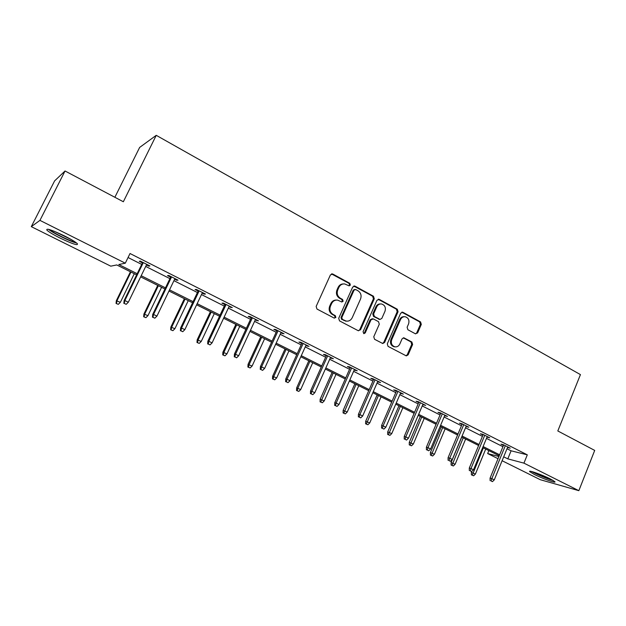 <?xml version="1.0" encoding="UTF-8"?>
<svg xmlns="http://www.w3.org/2000/svg" width="626" height="626" viewBox="0 0 626 626"><rect width="100%" height="100%" fill="white"/><g stroke="black" fill="none" stroke-linecap="round" stroke-linejoin="round"><path stroke-width="0.94" d="M350.357 285.12L349.785 283.304L332.821 274.047L330.418 274.908L316.153 306.435L316.991 309.056L334.198 318.086L335.865 317.452L335.293 315.637L333.087 314.471C330.113 312.491 329.237 309.721 330.45 306.153L331.631 303.532C332.938 300.996 334.926 299.862 337.578 300.112L341.835 301.982L343.134 301.239L342.563 299.424L340.364 298.25C337.414 296.247 336.545 293.477 337.75 289.932L338.924 287.318C340.192 284.853 342.117 283.727 344.699 283.938L349.097 285.855L350.357 285.12M348.901 285.816L349.558 285.159L348.987 283.343L331.506 273.922M334.315 318.141L335.09 317.429L334.519 315.614L332.312 314.455L333.087 314.471M341.632 301.935L342.344 301.247L341.773 299.439L339.582 298.266L340.364 298.25M534.479 474.508L529.737 471.66C527.663 469.656 541.834 474.633 550.223 478.89L554.855 481.691C556.788 483.663 542.672 478.663 534.479 474.508M60.033 238.052C53.39 234.703 49.024 232.074 46.934 230.18C45.784 227.895 51.614 229.805 64.431 235.892C71.074 239.265 75.378 241.863 77.342 243.678C78.367 245.901 72.6 244.023 60.033 238.052M415.414 333.799L417.628 332.907L421.306 324.401L420.555 321.92L402.948 312.311L400.703 313.18L387.291 343.862L388.065 346.374L406.305 355.889L408.136 354.832L412.62 344.488L411.861 341.999L403.864 337.813L402.064 338.862L399.818 344.01C398.731 346.17 397.095 347.109 394.904 346.835C391.766 345.662 390.702 343.291 391.719 339.722L400.53 319.542C401.571 317.476 403.144 316.545 405.241 316.748C408.473 317.875 409.584 320.254 408.575 323.9L407.119 327.241L407.878 329.738L415.414 333.799M136.624 274.861L116.749 264.947L110.779 266.167L31.3 226.651L54.618 180.875L65.041 170.992L123.345 201.752L156.242 135.326L580.435 374.606L557.813 430.954L594.7 450.415L578.847 490.674L540.293 479.712L502.107 460.728M65.041 170.992L39.939 220.375L125.286 263.186L118.791 264.524L137.18 273.711M507.005 448.74L511.098 450.806L527.303 454.844L130.02 253.514L125.286 263.186M527.303 454.844L523.939 463.138L578.847 490.674M374.27 298.79L373.479 296.231L355.044 286.176L352.696 287.037L338.705 318.298L339.519 320.88L358.205 330.692L360.545 329.785L374.27 298.79L373.432 298.798L372.65 296.247L353.792 286.043M379.27 299.392L397.291 309.221L398.058 311.74L384.614 342.453L382.76 343.517L374.559 339.284L373.769 336.749L379.293 324.198L378.503 321.662L373.331 318.9L371.022 319.792L365.232 332.899L363.917 333.642L363.049 331.749L376.977 300.261L379.27 299.392L378.433 299.4L396.422 309.213L397.291 309.221M31.3 226.651L39.939 220.375M156.242 135.326L139.645 147.431L114.871 197.276M498.03 458.702L487.646 453.545L498.922 456.518M488.851 450.618L487.646 453.545M503.703 456.823L507.803 458.866L523.939 463.138M141.21 275.722L165.483 287.85M169.521 289.869L193.105 301.646M197.151 303.673L220.062 315.113M224.124 317.147L246.386 328.267M250.455 330.301L272.091 341.107M276.168 343.142L297.209 353.659M301.286 355.693L321.748 365.92M325.833 367.955L345.74 377.901M349.824 379.943L369.199 389.622M373.284 391.665L392.134 401.078M396.219 403.121L414.568 412.291M418.653 414.334L436.525 423.254M440.61 425.297L458.005 433.99M462.09 436.032L479.039 444.499M483.115 446.534L499.634 454.789M499.219 455.791L482.701 447.543M478.624 445.509L461.667 437.05M457.583 435.015L440.172 426.322M436.087 424.287L418.215 415.367M414.13 413.332L395.765 404.169M391.68 402.127L372.822 392.721M368.737 390.679L349.355 381.007M345.27 378.973L325.356 369.035M321.271 366.993L300.801 356.781M296.716 354.746L275.667 344.237M271.59 342.211L249.938 331.404M245.869 329.378L223.599 318.258M219.538 316.232L196.619 304.799M192.565 302.781L168.981 291.004M164.935 288.993L140.647 276.872M511.098 450.806L507.803 458.866M128.064 257.521L141.703 264.407M145.717 266.433L169.912 278.64M173.934 280.675L197.433 292.53M201.462 294.564L224.296 306.083M228.341 308.125L250.525 319.323M254.579 321.365L276.144 332.25M280.205 334.3L301.176 344.879M305.245 346.929L325.637 357.219M329.706 359.277L349.551 369.285M353.62 371.343L372.924 381.085M377.001 383.135L395.788 392.619M399.857 394.677L418.152 403.903M422.221 405.961L440.039 414.952M444.108 417.002L461.456 425.758M465.525 427.808L482.419 436.338M486.48 438.388L502.944 446.69M503.476 445.407L500.996 444.155L503.453 444.75L510.229 448.177L507.529 447.457M482.959 435.039L480.439 433.763L482.842 434.319L489.759 437.824L487.02 437.089M462.004 424.444L459.445 423.153L461.785 423.669L468.851 427.245L466.065 426.502M440.594 413.63L438.004 412.315L440.266 412.792L447.488 416.447L444.663 415.68M418.724 402.573L416.087 401.243L418.285 401.673L425.664 405.405L422.793 404.631M396.368 391.273L393.699 389.92L395.812 390.311L403.355 394.122L400.437 393.331M373.519 379.724L370.803 378.354L372.838 378.691L380.553 382.588L377.588 381.782M350.153 367.916L347.391 366.523L349.339 366.805L357.235 370.795L354.222 369.974M326.256 355.842L323.454 354.426L325.309 354.652L333.384 358.737L330.325 357.892M301.81 343.486L298.954 342.046L300.723 342.219L308.986 346.397L305.871 345.536M276.794 330.841L273.891 329.378L275.557 329.495L284.016 333.768L280.847 332.891M251.183 317.898L248.24 316.412L249.805 316.466L258.46 320.841L255.236 319.949M224.969 304.651L221.972 303.133L223.427 303.125L232.285 307.609L229.006 306.693M198.121 291.074L195.069 289.541L196.407 289.462L205.484 294.056L204.107 294.103L202.151 293.117M170.608 277.177L167.51 275.612L168.73 275.463L178.027 280.166L176.767 280.291L174.631 279.212M142.423 262.928L139.269 261.332L140.357 261.112L149.888 265.94L148.761 266.128L146.437 264.954M148.761 266.128L149.058 265.518M176.767 280.291L177.064 279.681M204.107 294.103L204.397 293.5M230.798 307.593L231.072 306.998M256.856 320.762L257.13 320.176M282.31 333.627L282.584 333.04M307.186 346.201L307.444 345.622M331.49 358.487L331.749 357.908M355.255 370.498L355.505 369.927M378.487 382.236L378.738 381.672M401.211 393.723L401.454 393.159M423.45 404.959L423.685 404.404M445.203 415.954L445.43 415.406M466.495 426.713L466.722 426.173M487.341 437.253L487.56 436.713M507.749 447.567L507.968 447.027M343.33 283.93C340.99 283.969 339.261 285.112 338.142 287.357L338.924 287.318M339.582 298.266C336.639 296.262 335.763 293.5 336.968 289.955L338.142 287.357M336.311 300.065C333.861 300.042 332.046 301.192 330.857 303.532L331.631 303.532M332.312 314.455C329.346 312.476 328.47 309.706 329.683 306.153L330.857 303.532M358.455 330.802L359.731 329.738L373.432 298.798M355.693 289.533L354.05 290.143L341.796 317.554L342.367 319.362L346.201 321.107C348.893 321.412 350.904 320.269 352.227 317.695L360.545 299.017C361.726 295.511 360.873 292.765 357.978 290.777L355.693 289.533M354.911 289.415L353.252 290.167L354.05 290.143M346.522 321.154L341.585 319.338L341.014 317.531L353.252 290.167M382.509 343.447L383.769 342.383L397.189 311.732L396.422 309.213M372.415 318.72L370.193 319.761L364.418 332.844L365.232 332.899M363.651 333.556L364.418 332.844M384.998 311.239C386.031 307.522 384.873 305.105 381.531 303.978C379.403 303.782 377.822 304.713 376.774 306.787L373.605 313.947L374.395 316.49L380.045 319.432L381.852 318.376L384.998 311.239M380.467 303.946C378.433 303.86 376.922 304.799 375.936 306.779L376.774 306.787M379.622 319.416L373.565 316.474L372.775 313.931L375.936 306.779M404.255 316.709C402.205 316.56 400.671 317.492 399.662 319.518L400.53 319.542M394.044 346.757L394.904 346.835L394.044 346.757C390.906 345.591 389.841 343.22 390.867 339.66L399.662 319.518M406.016 355.795L407.26 354.739L411.728 344.41L410.977 341.929L403.254 337.829M415.586 333.877L416.728 332.86L420.406 324.37L419.655 321.889L401.798 312.178M116.06 303.446L118.306 304.346L116.06 303.446L116.334 300.707L120.364 302.311L134.3 273.703M116.436 303.446L117.007 300.691L130.975 272.044M116.334 300.707L130.443 271.778M120.364 302.311L118.306 304.346M142.728 262.317L124.128 300.543L124.856 300.535L143.307 262.607M124.261 303.399L126.194 304.33L124.261 303.399L124.856 300.535L128.338 302.217L146.734 264.344M124.128 300.543L123.854 303.399M126.194 304.33L128.338 302.217M143.675 316.764L145.921 317.664L143.675 316.764L143.917 314.041L147.955 315.66L161.594 287.318M144.097 316.787L144.684 314.08L158.355 285.706M143.917 314.041L157.729 285.393M147.955 315.66L145.921 317.664M170.648 329.769L172.893 330.677L170.648 329.769L170.859 327.069L174.904 328.697L188.254 300.621M171.117 329.824L171.704 327.148L185.085 299.04M170.859 327.069L184.373 298.688M174.904 328.697L172.893 330.677M170.906 276.567L152.721 314.424L153.55 314.455L171.579 276.903M152.94 317.28L154.825 318.188L152.94 317.28L153.55 314.455L156.946 316.107L174.928 278.601M152.721 314.424L152.478 317.249M154.825 318.188L156.946 316.107M198.403 290.472L180.624 327.961L181.54 328.047L199.17 290.863M180.914 330.825L182.753 331.71L180.914 330.825L181.54 328.047L184.85 329.652L202.441 292.514M180.624 327.961L180.405 330.771M182.753 331.71L184.85 329.652M75.464 242.176C71.466 241.769 54.446 233.608 50.37 230.125L49.861 229.687M48.452 229.296L48.507 229.335C52.999 233.138 71.074 241.933 76.607 243.029M54.157 231.237L71.661 239.781M531.912 471.589C536.091 474.172 548.337 479.297 553.173 480.478M552.171 479.907C548.118 479.023 536.443 474.14 533 471.894M539.737 474.281L545.684 476.762M196.987 342.477L199.24 343.392L196.987 342.477L197.182 339.801L201.236 341.428L214.295 313.618M197.503 342.547L198.106 339.918L211.205 312.077M197.182 339.801L210.406 311.678M201.236 341.428L199.24 343.392M225.25 304.048L207.855 341.178L208.857 341.303L226.103 304.479M208.223 344.042L210.015 344.91L208.223 344.042L208.857 341.303L212.089 342.876L229.288 306.091M207.855 341.178L207.668 343.964M210.015 344.91L212.089 342.876M222.731 354.895L224.984 355.811L222.731 354.895L222.895 352.235L226.956 353.87L239.75 326.318M223.286 354.989L223.897 352.399L236.722 324.808M222.895 352.235L235.853 324.378M226.956 353.87L224.984 355.811M251.456 317.304L234.437 354.073L235.525 354.246L252.395 317.781M234.875 356.945L236.628 357.79L234.875 356.945L235.525 354.246L238.678 355.779L255.51 319.354M234.437 354.073L234.273 356.843M236.628 357.79L238.678 355.779M247.888 367.032L250.15 367.947L247.888 367.032L248.037 364.395L252.098 366.038L264.626 338.729M248.491 367.149L249.109 364.59L261.668 337.257M248.037 364.395L260.729 336.788M252.098 366.038L250.15 367.947M277.06 330.254L260.4 366.672L261.558 366.891L278.077 330.763M260.909 369.543L262.623 370.373L260.909 369.543L261.558 366.891L264.642 368.385L281.113 332.304M260.4 366.672L260.26 369.418M262.623 370.373L264.642 368.385M272.49 378.894L274.744 379.818L272.49 378.894L272.615 376.273L276.676 377.924L288.954 350.873M273.124 379.027L273.758 376.508L286.059 349.425M272.615 376.273L285.041 348.917M276.676 377.924L274.744 379.818M296.544 390.499L298.805 391.422L296.544 390.499L296.646 387.901L300.715 389.552L312.742 362.736M297.217 390.655L297.859 388.167L309.909 361.327M296.646 387.901L308.829 360.787M300.715 389.552L298.805 391.422M320.074 401.845L322.335 402.768L320.074 401.845L320.152 399.263L324.221 400.922L336.013 374.348M320.778 402.017L333.243 372.971M320.152 399.263L332.101 372.4M324.221 400.922L322.335 402.768M343.095 412.949L345.356 413.872L343.095 412.949L343.158 410.39L347.219 412.049L358.784 385.71M343.83 413.144L356.077 384.364M343.158 410.39L354.864 383.761M347.219 412.049L345.356 413.872M365.623 423.818L367.877 424.741L365.623 423.818L365.67 421.275L369.731 422.933L381.062 396.829M366.39 424.021L378.417 395.507M365.67 421.275L377.149 394.881M369.731 422.933L367.877 424.741M387.674 434.452L389.928 435.383L387.674 434.452L387.697 431.924L391.759 433.591L402.878 407.714M388.472 434.679L400.288 406.423M387.697 431.924L398.965 405.765M391.759 433.591L389.928 435.383M409.263 444.867L411.517 445.79L409.263 444.867L409.271 442.363L413.332 444.022L424.24 418.371M410.093 445.109L421.697 417.104M409.271 442.363L420.328 416.423M413.332 444.022L411.517 445.79M430.406 455.063L432.66 455.994L430.406 455.063L430.398 452.575L434.452 454.241L445.156 428.81M431.259 455.321L442.668 427.574M430.398 452.575L441.244 426.862M434.452 454.241L432.66 455.994M451.119 465.055L453.365 465.979L451.119 465.055L451.096 462.583L455.141 464.249L465.65 439.037M451.995 465.321L463.209 437.824M451.096 462.583L461.738 437.089M455.141 464.249L453.365 465.979M471.401 474.837L473.647 475.768L471.401 474.837L471.37 472.387L475.408 474.054L485.721 449.053M472.309 475.118L483.335 447.864M471.37 472.387L471.73 471.519M475.408 474.054L473.647 475.768M302.068 342.899L285.761 378.98L286.998 379.231L303.164 343.455M286.332 381.844L288.007 382.658L286.332 381.844L286.998 379.231L290.01 380.694L306.13 344.957M285.761 378.98L285.644 381.704M288.007 382.658L290.01 380.694M326.514 355.263L310.543 391.007L311.842 391.297L327.672 355.85M311.169 393.871L312.804 394.662L311.169 393.871L311.842 391.297L314.792 392.729L330.575 357.321M310.543 391.007L310.449 393.707M312.804 394.662L314.792 392.729M350.404 367.345L334.761 402.761L336.131 403.081L351.632 367.963M335.45 405.625L337.046 406.399L335.45 405.625L336.131 403.081L339.01 404.482L354.472 369.403M334.761 402.761L334.691 405.437M337.046 406.399L339.01 404.482M373.769 379.16L358.44 414.248L359.872 414.608L375.06 379.81M359.183 417.112L360.74 417.871L359.183 417.112L359.872 414.608L362.681 415.977L377.838 381.218M358.44 414.248L358.385 416.908M360.74 417.871L362.681 415.977M396.61 390.71L381.594 425.484L383.081 425.876L397.964 391.399M382.384 428.34L383.918 429.084L382.384 428.34L383.081 425.876L385.835 427.214L400.679 392.768M381.594 425.484L381.563 428.121M383.918 429.084L385.835 427.214M418.958 402.017L404.24 436.471L405.781 436.893L420.375 402.729M405.085 439.327L406.579 440.055L405.085 439.327L405.781 436.893L408.473 438.2L423.027 404.075M404.24 436.471L404.224 439.092M406.579 440.055L408.473 438.2M440.829 413.074L426.392 447.222L427.996 447.676L442.3 413.817M427.284 450.078L428.747 450.783L427.284 450.078L427.996 447.676L430.625 448.952L444.898 415.132M426.392 447.222L426.4 449.82M428.747 450.783L430.625 448.952M462.231 423.896L448.075 457.739L449.726 458.224L463.749 424.671M449.014 460.595L450.446 461.284L449.014 460.595L449.726 458.224L452.301 459.476L466.292 425.954M448.075 457.739L448.091 460.321M450.446 461.284L452.301 459.476M483.178 434.491L469.297 468.037L470.995 468.545L484.751 435.289M470.275 470.885L471.675 471.566L470.275 470.885L470.995 468.545L473.514 469.774L487.239 436.549M469.297 468.037L469.328 470.595M471.675 471.566L473.514 469.774M503.695 444.867L490.072 478.123L491.817 478.655L505.315 445.689M491.089 480.964L492.466 481.629L491.089 480.964L491.817 478.655L494.282 479.852L507.749 446.917M490.072 478.123L490.119 480.658M492.466 481.629L494.282 479.852M348.987 283.343L349.785 283.304M334.519 315.614L335.293 315.637M341.773 299.439L342.563 299.424M336.968 289.955L337.75 289.932M329.683 306.153L330.45 306.153M332.046 274.102L332.821 274.047M359.731 329.738L360.545 329.785M354.238 286.207L355.044 286.176M372.65 296.247L373.479 296.231M341.014 317.531L341.796 317.554M341.585 319.338L342.367 319.362M343.885 320.551L344.676 320.575M397.189 311.732L398.058 311.74M383.769 342.383L384.614 342.453M370.193 319.761L371.022 319.792M372.775 313.931L373.605 313.947M373.565 316.474L374.395 316.49M378.722 319.237L379.567 319.26M390.867 339.66L391.719 339.722M403.426 337.907L404.302 337.97M410.977 341.929L411.861 341.999M411.728 344.41L412.62 344.488M407.26 354.739L408.136 354.832M402.072 312.296L402.948 312.311M419.655 321.889L420.555 321.92M420.406 324.37L421.306 324.401M416.728 332.86L417.628 332.907M529.737 471.66L529.909 471.253M331.553 273.906L332.218 273.852M353.901 286.012L354.48 285.988M345.411 321.075L346.201 321.107M379.2 319.401L380.045 319.432M378.245 299.22L378.746 299.212M402.025 312.131L402.455 312.139"/></g></svg>
